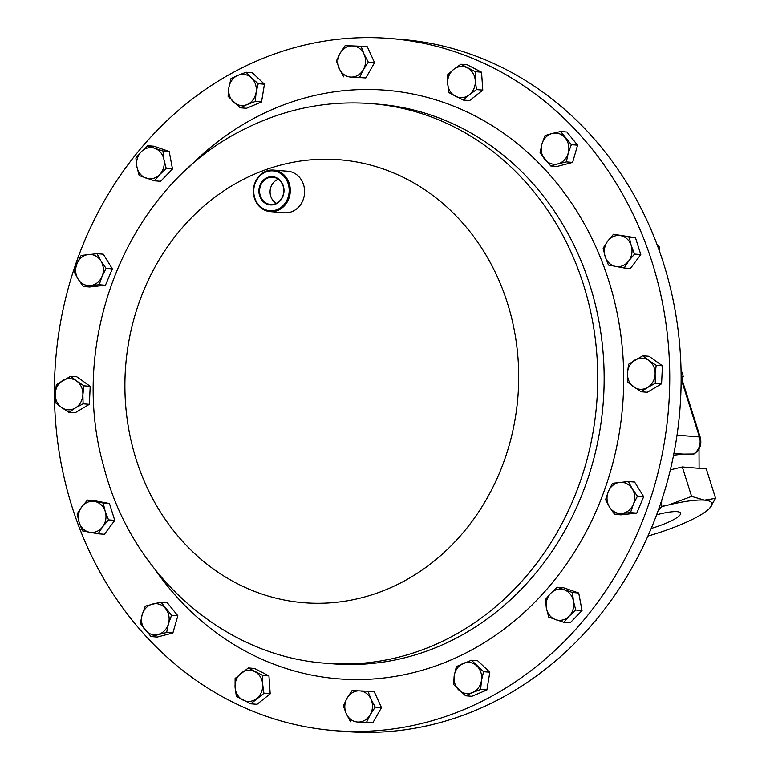 <?xml version="1.0" encoding="UTF-8"?>
<svg xmlns="http://www.w3.org/2000/svg" width="770" height="770" viewBox="0 0 770 770"><rect width="100%" height="100%" fill="white"/><g stroke="black" fill="none" stroke-linecap="round" stroke-linejoin="round"><path stroke-width="1.16" d="M266.93 178.399A13.658 12.089 -85.3 0 0 259.798 193.607A13.658 12.089 -85.3 0 0 271.271 204.474A13.658 12.089 -85.3 0 0 276.459 203.261A13.658 12.089 -85.3 0 0 283.697 188.823A13.658 12.089 -85.3 0 0 273.485 177.302A13.658 12.089 -85.3 0 0 266.93 178.399M278.297 179.256A13.013 11.521 -85.3 0 0 277.065 179.785A13.013 11.521 -85.3 0 0 270.078 191.441A13.013 11.521 -85.3 0 0 276.343 203.319M266.516 177.909A14.168 12.541 -85.3 0 0 259.913 196.639A14.168 12.541 -85.3 0 0 276.401 203.713A14.168 12.541 -85.3 0 0 282.994 184.983A14.168 12.541 -85.3 0 0 266.516 177.909M651.228 528.451A29.722 5.775 162.5 0 0 680.584 513.166A29.722 5.775 162.5 0 0 677.08 511.665A29.722 5.775 162.5 0 0 656.627 514.812M278.432 209.017A20.001 17.71 -85.3 0 0 287.749 182.577A20.001 17.71 -85.3 0 0 264.476 172.605A20.001 17.71 -85.3 0 0 255.168 199.045A20.001 17.71 -85.3 0 0 278.432 209.017M264.572 171.874A20.829 18.442 94.7 0 1 273.533 170.083A20.829 18.442 94.7 0 1 290.078 187.187A20.829 18.442 94.7 0 1 279.115 209.806A20.829 18.442 94.7 0 1 270.154 211.606A20.829 18.442 94.7 0 1 253.609 194.492A20.829 18.442 94.7 0 1 264.572 171.874M273.533 170.083L287.845 171.248A20.829 18.442 94.7 0 1 304.381 188.361A20.829 18.442 94.7 0 1 293.418 210.98A20.829 18.442 94.7 0 1 284.457 212.77L270.154 211.606M333.891 730.576L345.268 731.5A347.183 307.394 -85.3 0 0 672.585 459.969A347.183 307.394 -85.3 0 0 487.757 60.878A347.183 307.394 -85.3 0 0 401.642 39.424L390.265 38.5A347.183 307.394 94.7 0 1 665.992 323.698A347.183 307.394 94.7 0 1 483.252 700.671A347.183 307.394 94.7 0 1 333.891 730.576A347.183 307.394 94.7 0 1 58.164 445.378A347.183 307.394 94.7 0 1 240.914 68.395A347.183 307.394 94.7 0 1 390.265 38.5M661.671 501.636A10.414 9.221 -85.3 0 0 661.748 500.202M613.526 234.273L635.481 237.728L640.794 254.591L630.409 268.499L624.162 267.989L628.705 260.982A15.612 13.822 94.7 0 1 615.663 266.468A15.612 13.822 94.7 0 1 605.153 256.564A15.612 13.822 94.7 0 1 607.684 241.174A15.612 13.822 94.7 0 1 620.736 235.687L613.526 234.273L607.684 241.174L603.141 248.181L605.153 256.564L608.454 265.044L624.162 267.989M87.501 500.067L81.659 506.968L77.116 513.975L79.127 522.349A15.612 13.822 94.7 0 1 81.659 506.968A15.612 13.822 94.7 0 1 94.7 501.482L87.501 500.067L93.748 500.567L109.456 503.522L114.769 520.385L104.383 534.293L98.136 533.783L102.68 526.776A15.612 13.822 94.7 0 1 89.638 532.263L98.136 533.783M147.763 145.713L141.18 151.805A15.612 13.822 94.7 0 1 154.712 148.283L147.763 145.713L154.019 146.223L169.198 151.469L172.509 169.005L160.622 181.306L154.375 180.796L159.669 174.597A15.612 13.822 94.7 0 1 146.136 178.13A15.612 13.822 94.7 0 1 136.887 166.734L139.187 175.56L154.375 180.796M557.288 587.25L563.534 587.76L578.722 593.006L582.024 610.552L570.147 622.853L563.89 622.343L569.184 616.144A15.612 13.822 94.7 0 1 555.651 619.667A15.612 13.822 94.7 0 1 546.411 608.271A15.612 13.822 94.7 0 1 550.694 593.352A15.612 13.822 94.7 0 1 564.227 589.82A15.612 13.822 94.7 0 1 573.477 601.216L572.466 592.496L557.288 587.25L550.694 593.352L545.401 599.551L546.411 608.271L548.712 617.097L563.89 622.343M70.57 376.299L56.326 384.769L55.257 393.72A15.612 13.822 94.7 0 1 62.803 380.476A15.612 13.822 94.7 0 1 76.615 381.006L70.57 376.299L76.817 376.8L90.206 386.328L89.349 404.327L75.114 412.807L68.857 412.297L75.335 408.004A15.612 13.822 94.7 0 1 61.523 407.484L68.857 412.297M642.796 355.759L649.052 356.269L662.431 365.789L661.584 383.797L647.349 392.267L641.092 391.757L647.57 387.474A15.612 13.822 94.7 0 1 633.749 386.944A15.612 13.822 94.7 0 1 627.483 373.181A15.612 13.822 94.7 0 1 635.029 359.946A15.612 13.822 94.7 0 1 648.841 360.466L642.796 355.759L628.561 364.239L627.483 373.181L627.704 382.238L641.092 391.757M628.378 481.548L634.634 482.058L643.662 496.708L636.771 513.109L620.851 514.861L614.595 514.35L621.91 513.426A15.612 13.822 94.7 0 1 609.436 506.968A15.612 13.822 94.7 0 1 608.367 491.453A15.612 13.822 94.7 0 1 619.773 482.376A15.612 13.822 94.7 0 1 632.247 488.825L628.378 481.548L612.458 483.3L608.367 491.453L605.567 499.701L609.436 506.968L614.595 514.35M460.893 64.237L453.655 69.416A15.612 13.822 -85.3 0 1 467.448 67.904A15.612 13.822 94.7 0 1 475.273 80.59L475.302 71.677L460.893 64.237L467.14 64.738L481.548 72.188L482.79 90.119L469.613 100.591L463.367 100.081L469.305 94.797A15.612 13.822 94.7 0 1 455.513 96.308A15.612 13.822 94.7 0 1 447.688 83.622A15.612 13.822 94.7 0 1 453.655 69.416L447.717 74.709L447.688 83.622L448.958 92.641L463.367 100.081M248.296 667.965L254.543 668.476L268.951 675.925L270.193 693.857L257.016 704.329L250.77 703.818L263.946 693.346L262.676 684.328A15.612 13.822 94.7 0 1 256.708 698.534A15.612 13.822 -85.3 0 1 242.916 700.046A15.612 13.822 94.7 0 1 235.091 687.36A15.612 13.822 94.7 0 1 241.058 673.153A15.612 13.822 94.7 0 1 254.851 671.642A15.612 13.822 94.7 0 1 262.676 684.328L262.705 675.415L248.296 667.965L235.12 678.447L235.091 687.36L236.361 696.378L250.77 703.818M97.059 253.705L81.139 255.457L77.048 263.6A15.612 13.822 94.7 0 1 88.454 254.524A15.612 13.822 94.7 0 1 100.928 260.972L97.059 253.705L103.315 254.216L112.343 268.865L105.452 285.266L89.532 287.008L83.275 286.507L90.6 285.574A15.612 13.822 94.7 0 1 78.117 279.125L83.275 286.507M361.082 46.258L352.467 45.902A15.612 13.822 94.7 0 1 364.056 54.15L361.082 46.258L367.338 46.768L374.576 62.659L365.856 77.943L350.985 77.077A15.612 13.822 94.7 0 1 339.397 68.828A15.612 13.822 94.7 0 1 340.128 53.236L336.423 60.936L339.397 68.828L343.661 76.827M368.002 691.229L374.249 691.739L381.487 707.63L372.776 722.915L357.906 722.048A15.612 13.822 94.7 0 1 346.308 713.8A15.612 13.822 94.7 0 1 347.049 698.217A15.612 13.822 94.7 0 1 359.378 690.873A15.612 13.822 94.7 0 1 370.976 699.122A15.612 13.822 94.7 0 1 370.235 714.714L375.24 707.12L370.976 699.122L368.002 691.229L352.054 690.623L347.049 698.217L343.333 705.907L346.308 713.8L350.571 721.798M560.647 131.506L552.186 133.489A15.612 13.822 -85.3 0 1 565.344 138.032A15.612 13.822 94.7 0 1 568.202 153.22L571.33 144.664L560.647 131.506L566.903 132.017L577.577 145.174L572.63 162.403L556.999 166.474L550.752 165.964L557.913 163.875A15.612 13.822 94.7 0 1 544.765 159.332A15.612 13.822 94.7 0 1 541.897 144.144A15.612 13.822 94.7 0 1 552.186 133.489L545.025 135.578L541.897 144.144L540.068 152.806L550.752 165.964M160.911 602.092L167.167 602.602L177.841 615.759L172.884 632.988L157.263 637.059L151.007 636.549L166.638 632.478L168.466 623.806A15.612 13.822 94.7 0 1 158.177 634.461A15.612 13.822 -85.3 0 1 145.03 629.918A15.612 13.822 94.7 0 1 142.161 614.729A15.612 13.822 94.7 0 1 152.45 604.075A15.612 13.822 94.7 0 1 165.608 608.618A15.612 13.822 94.7 0 1 168.466 623.806L171.585 615.249L160.911 602.092L145.28 606.163L142.161 614.729L140.333 623.392L151.007 636.549M246.073 72.255L237.892 75.364A15.612 13.822 94.7 0 1 251.492 77.914L246.073 72.255L252.319 72.755L264.457 84.2L261.531 101.967L246.467 108.291L240.221 107.79L247.103 104.566A15.612 13.822 94.7 0 1 233.502 102.015A15.612 13.822 94.7 0 1 228.902 87.414L228.084 96.346L240.221 107.79M471.442 660.265L477.689 660.775L489.826 672.22L486.9 689.987L471.837 696.311L465.59 695.801L472.472 692.586A15.612 13.822 94.7 0 1 458.872 690.035A15.612 13.822 94.7 0 1 454.271 675.434A15.612 13.822 94.7 0 1 463.261 663.384A15.612 13.822 94.7 0 1 476.861 665.934A15.612 13.822 94.7 0 1 481.471 680.536L483.579 671.71L471.442 660.265L456.379 666.599L454.271 675.434L453.453 684.366L465.59 695.801M475.273 80.59A15.612 13.822 94.7 0 1 469.305 94.797L476.534 89.609L475.273 80.59M482.79 90.119L476.534 89.609M481.548 72.188L475.302 71.677M268.951 675.925L262.705 675.415M270.193 693.857L263.946 693.346M633.325 504.35A15.612 13.822 94.7 0 1 621.91 513.426L630.524 512.599L633.325 504.35A15.612 13.822 -85.3 0 0 632.247 488.825L637.416 496.198L633.325 504.35M636.771 513.109L630.524 512.599M643.662 496.708L637.416 496.198M102.006 276.497A15.612 13.822 94.7 0 1 90.6 285.574L99.205 284.756L102.006 276.497L106.096 268.355L100.928 260.972A15.612 13.822 94.7 0 1 102.006 276.497M77.048 263.6A15.612 13.822 -85.3 0 0 78.117 279.125L74.247 271.858L77.048 263.6M105.452 285.266L99.205 284.756M112.343 268.865L106.096 268.355M655.116 374.23A15.612 13.822 94.7 0 1 647.57 387.474L655.328 383.287L655.116 374.23A15.612 13.822 -85.3 0 0 648.841 360.466L656.184 365.278L655.116 374.23M661.584 383.797L655.328 383.287M662.431 365.789L656.184 365.278M363.315 69.733A15.612 13.822 94.7 0 1 350.985 77.077L359.609 77.433L363.315 69.733L368.32 62.149L364.056 54.15A15.612 13.822 94.7 0 1 363.315 69.733M352.467 45.902A15.612 13.822 -85.3 0 0 340.128 53.236L345.133 45.651L352.467 45.902M365.856 77.943L359.609 77.433M374.576 62.659L368.32 62.149M82.881 394.769A15.612 13.822 94.7 0 1 75.335 408.004L83.102 403.817L82.881 394.769L83.949 385.818L76.615 381.006A15.612 13.822 94.7 0 1 82.881 394.769M55.257 393.72A15.612 13.822 -85.3 0 0 61.523 407.484L55.479 402.768L55.257 393.72M89.349 404.327L83.102 403.817M90.206 386.328L83.949 385.818M357.906 722.048A15.612 13.822 -85.3 0 0 370.235 714.714L366.52 722.404L357.906 722.048M372.776 722.915L366.52 722.404M381.487 707.63L375.24 707.12M569.184 616.144A15.612 13.822 -85.3 0 0 573.477 601.216L575.777 610.042L569.184 616.144M582.024 610.552L575.777 610.042M578.722 593.006L572.466 592.496M568.202 153.22A15.612 13.822 94.7 0 1 557.913 163.875L566.374 161.892L568.202 153.22M572.63 162.403L566.374 161.892M577.577 145.174L571.33 144.664M163.962 159.679A15.612 13.822 94.7 0 1 159.669 174.597L166.253 168.495L163.962 159.679L162.951 150.959L154.712 148.283A15.612 13.822 94.7 0 1 163.962 159.679M141.18 151.805A15.612 13.822 -85.3 0 0 136.887 166.734L135.886 158.014L141.18 151.805M172.509 169.005L166.253 168.495M169.198 151.469L162.951 150.959M177.841 615.759L171.585 615.249M172.884 632.988L166.638 632.478M105.211 511.386A15.612 13.822 94.7 0 1 102.68 526.776L108.522 519.875L105.211 511.386L103.199 503.012L94.7 501.482A15.612 13.822 94.7 0 1 105.211 511.386M79.127 522.349A15.612 13.822 -85.3 0 0 89.638 532.263L82.428 530.838L79.127 522.349M114.769 520.385L108.522 519.875M109.456 503.522L103.199 503.012M256.092 92.516A15.612 13.822 94.7 0 1 247.103 104.566L255.274 101.457L256.092 92.516L258.21 83.689L251.492 77.914A15.612 13.822 94.7 0 1 256.092 92.516M237.892 75.364A15.612 13.822 -85.3 0 0 228.902 87.414L231.01 78.579L237.892 75.364M261.531 101.967L255.274 101.457M264.457 84.2L258.21 83.689M631.236 245.601A15.612 13.822 94.7 0 1 628.705 260.982L634.547 254.081L631.236 245.601A15.612 13.822 -85.3 0 0 620.736 235.687L629.225 237.218L631.236 245.601M640.794 254.591L634.547 254.081M635.481 237.728L629.225 237.218M472.472 692.586A15.612 13.822 -85.3 0 0 481.471 680.536L480.653 689.477L472.472 692.586M486.9 689.987L480.653 689.477M489.826 672.22L483.579 671.71M659.341 507.305L661.228 507.459L661.661 500.462M658.177 510.587L661.228 507.459M681.123 376.261L683.231 376.424L681.026 369.581M681.113 381.718L683.231 376.424M596.038 619.975L597.453 618.272M595.759 620.322L596.596 620.023M657.84 246.747L659.236 246.862L656.781 243.917M659.245 250.635L659.236 246.862M682.047 379.639L700.228 437.293C701.971 444.367 699.901 449.94 694.03 454.002L683.192 454.117L673.567 455.214M661.315 506.804A62.495 12.137 -17.5 0 1 668.697 504.918L691.595 496.4L704.463 500.154L715.58 498.354L706.302 468.911L682.316 466.957L670.352 469.844M661.363 506.4L668.697 504.918A62.495 12.137 162.5 0 1 704.463 500.154A62.495 12.137 -17.5 0 1 709.642 508.248L709.497 508.402M682.316 466.957L691.595 496.4M715.58 498.354L709.642 508.248A62.495 12.137 -17.5 0 1 709.478 508.421A62.495 12.137 -17.5 0 1 681.2 524.457A62.495 12.137 -17.5 0 1 647.936 536.074M453.347 639.629A280.742 248.575 94.7 0 1 332.573 663.807L326.133 663.288A280.742 248.575 94.7 0 0 446.908 639.11A280.742 248.575 94.7 0 0 594.681 334.267A280.742 248.575 94.7 0 0 371.727 103.642L378.157 104.171A280.742 248.575 94.7 0 1 601.12 334.796A280.742 248.575 94.7 0 1 453.347 639.629M188.053 168.139A295.247 261.405 94.7 0 1 259.038 115.693A295.247 261.405 94.7 0 1 602.583 263.013A295.247 261.405 94.7 0 1 465.119 653.384A295.247 261.405 94.7 0 1 155.328 569.906M244.254 178.929A222.193 196.735 94.7 0 1 502.8 289.799A222.193 196.735 94.7 0 1 399.351 583.583A222.193 196.735 94.7 0 1 140.804 472.713A222.193 196.735 94.7 0 1 244.254 178.929M683.192 454.117L673.933 453.366M693.327 454.127A13.889 12.291 -85.3 0 0 699.439 436.965L681.652 380.553M677.032 435.137L699.439 436.965A6.67 1.299 162.5 0 1 700.228 437.293M371.727 103.642C327.51 100.293 285.266 108.705 244.976 128.879C128.956 184.867 66.528 338.444 104.027 467.563C131.295 573.746 222.713 656.232 326.133 663.288M699.093 468.324L699.016 448.91"/></g></svg>
